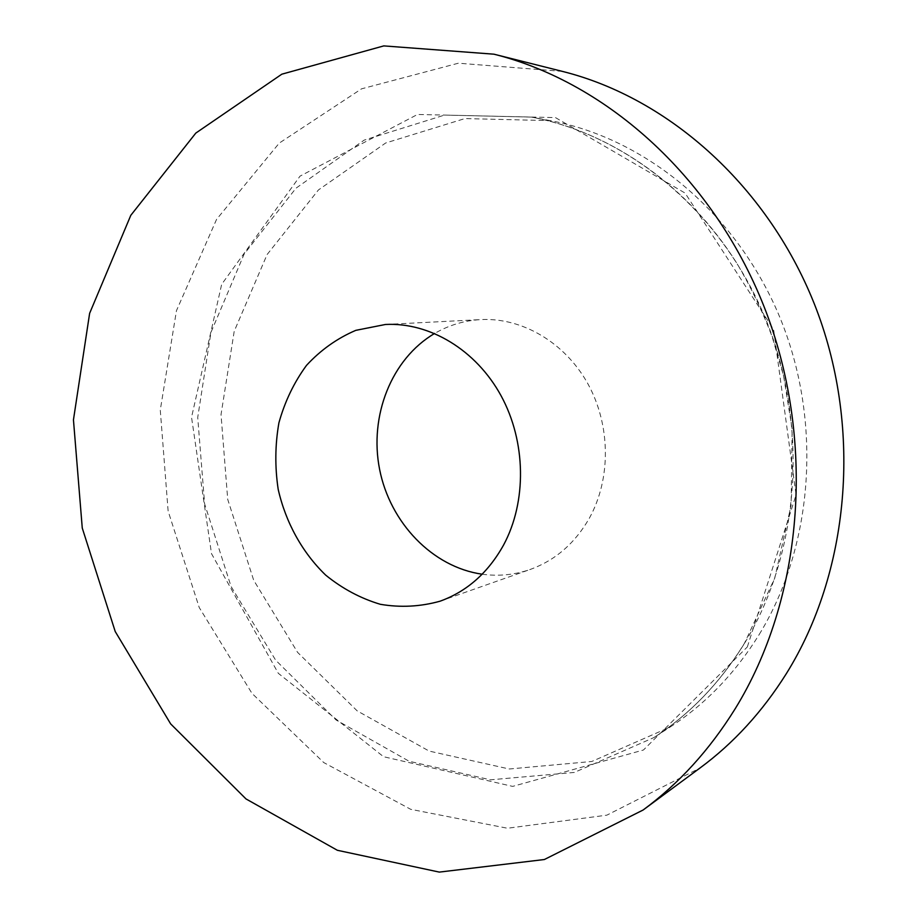 <?xml version="1.0" encoding="UTF-8"?>
<svg xmlns="http://www.w3.org/2000/svg" width="918" height="918" viewBox="0 0 918 918"><rect width="100%" height="100%" fill="white"/><g stroke="black" fill="none" stroke-linecap="round" stroke-linejoin="round"><path stroke-width="0.69" stroke-dasharray="4.59 3.44" d="M759.255 634.43C813.704 545.453 822.803 420.547 779.451 316.4C735.915 212.265 645.033 138.193 550.33 120.637L464.91 118.571L385.698 142.978L318.42 189.969L267.104 254.538L234.216 331.249L221.02 414.638L227.71 499.358L253.701 580.279L297.604 652.388L357.159 710.853L429.165 751.085L509.249 768.997L591.8 761.481L670.025 727.113C705.506 704.117 735.249 673.215 759.255 634.43M482.168 574.209C498.508 576.47 514.505 574.898 530.168 569.47C555.252 560.393 574.989 543.284 589.379 518.142C611.181 478.829 610.711 424.919 587.795 383.632C564.834 342.334 521.963 317.433 480.86 319.59C464.301 320.531 448.902 325.144 434.65 333.441M562.378 71.386L458.426 63.193L361.543 88.839L279.244 143.116L216.556 219.391L176.463 310.663L160.271 410.082L168.132 511.119L199.252 607.567L251.991 693.377L323.767 762.571L410.725 809.32L507.47 828.243L606.832 815.173L699.883 768.091M744.693 643.036C800.129 552.12 809.343 424.15 765.015 317.444C720.515 210.738 627.763 134.946 531.419 117.091L444.587 115.071L364.194 140.11L296.021 188.179L244.119 254.125L210.945 332.419L197.714 417.483L204.634 503.913L231.072 586.487L275.629 660.145L336.057 719.964L409.13 761.263L490.441 779.818L574.324 772.44L653.88 737.579C689.98 714.181 720.251 682.671 744.693 643.036M747.309 646.972L796.067 494.928L773.61 329.528L685.115 193.09L555.447 117.596L417.518 114.463L300.025 176.141L221.674 284.316L191.541 417.277L211.519 553.692L278.292 673.284L383.54 756.707L512.669 786.393L643.449 750.006L747.309 646.972M550.33 120.637L531.419 117.091C610.229 131.951 687.571 184.725 737.269 263.936C750.844 286.967 762.468 311.191 772.107 336.596L783.57 375.783L792.142 428.993L791.109 505.348L774.758 578.088L744.464 643.266C720.033 682.854 689.831 714.296 653.88 737.579L670.025 727.113M440.066 601.198L530.168 569.47M385.445 324.479L480.86 319.59"/><path stroke-width="1.38" d="M434.65 333.441C391.32 358.904 369.025 416.061 379.604 469.385C390.07 522.721 432.412 567.129 482.168 574.209M503.592 544.994C526.921 501.641 526.117 441.73 501.09 395.784C476.017 349.827 429.578 322.149 385.445 324.479L355.817 330.342C337.135 338.329 320.715 349.999 306.532 365.341C294.035 382.381 284.832 401.533 278.923 422.796C275.067 444.748 274.826 466.952 278.2 489.397C285.75 522.56 302.297 552.556 325.695 575.127C342.38 588.668 360.59 598.398 380.327 604.296C400.477 607.727 420.387 606.695 440.066 601.198C467.01 591.456 488.181 572.717 503.592 544.994M735.077 708.925C802.24 600.234 816.32 444.84 766.255 312.304C715.971 179.767 607.727 82.471 493.941 54.185L383.781 45.9L281.826 74.186L195.809 133.087L130.804 215.317L89.631 313.325L73.451 419.847L82.264 528.068L115.22 631.527L170.668 723.912L245.99 798.924L337.365 850.286L439.297 872.1L544.363 859.523L643.116 810.009C678.918 783.616 709.568 749.926 735.077 708.925M643.116 810.009L699.883 768.091C733.539 743.27 762.319 711.852 786.233 673.823C849.184 573.027 862.553 430.588 816.366 309.125C769.95 187.697 669.394 98.054 562.378 71.386L493.941 54.185"/></g></svg>
